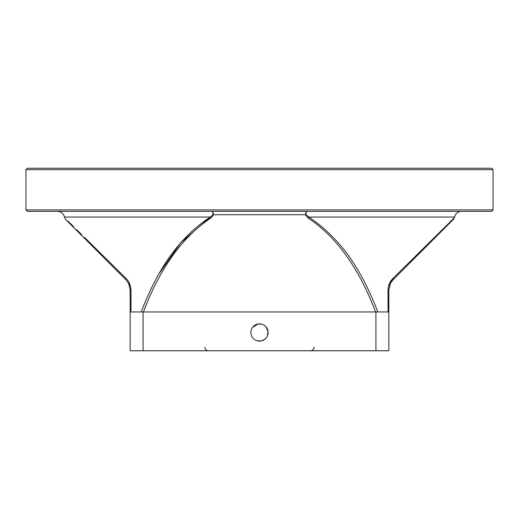 <?xml version="1.0" encoding="UTF-8"?>
<svg xmlns="http://www.w3.org/2000/svg" width="519" height="519" viewBox="0 0 519 519"><rect width="100%" height="100%" fill="white"/><g stroke="black" fill="none" stroke-linecap="round" stroke-linejoin="round"><path stroke-width="0.78" d="M308.046 217.974L305.373 214.73L306.385 211.35L305.951 214.73L308.753 217.046L454.54 217.046L453.612 219.193L393.058 279.741L390.405 283.413L388.848 289.907L388.848 311.958L375.574 311.958C359.044 268.193 336.533 236.859 308.046 217.974A2.874 0.921 -57.2 0 0 308.753 217.046C344.603 240.855 364.007 276.296 377.819 311.958L375.918 311.958L375.918 350.766L130.152 350.766L130.152 289.907L128.634 283.484L125.942 279.741L65.388 219.193L64.46 217.046C63.454 213.497 61.106 211.603 57.427 211.35M143.426 311.958L141.181 311.958C154.941 276.348 174.488 240.758 210.247 217.046A2.874 0.921 57.2 0 0 210.954 217.974C182.467 236.859 159.956 268.193 143.426 311.958L375.574 311.958M144.522 303.44L141.181 311.958L130.152 311.958M493.05 209.916L491.61 211.35L27.39 211.35L25.95 209.916L493.05 209.916L493.05 169.674L25.95 169.674L25.95 209.916M388.043 311.958L387.991 290.504C388.154 285.56 389.853 281.493 393.091 278.307L454.391 217.759L393.091 278.307L454.391 217.759L393.091 278.307L389.373 283.744M389.996 284.276L388.848 289.907A2.874 0.837 180 0 1 387.991 290.504L387.991 291.418M388.011 299.489L388.017 302.986M25.95 169.674L27.39 168.234L491.61 168.234L493.05 169.674M210.227 217.059L180.56 243.08L158.892 273.909M84.441 237.358L125.909 278.307C129.153 281.512 130.853 285.58 131.009 290.504L130.957 311.043M130.976 304.731L130.989 299.489M81.632 234.582L76.715 229.722M73.627 226.667L69.818 222.904M69.163 222.262L68.229 221.334M64.46 217.046L210.247 217.046L213.049 214.73L212.615 211.35L213.627 214.73L210.954 217.974M212.615 211.35L213.049 214.73A2.874 1.518 -4.3 0 0 213.627 214.73L305.373 214.73A2.874 1.518 4.3 0 0 305.951 214.73M389.594 285.353L390.009 284.25M128.978 284.23L130.152 289.907A2.874 0.837 180 0 0 131.009 290.504M390.372 283.465L393.058 279.741A2.874 1.369 -135 0 0 393.091 278.307M125.909 278.307A2.874 1.369 135 0 0 125.942 279.741L128.628 283.465M388.848 311.958L388.848 350.766L375.918 350.766M268.122 332.51A8.622 8.622 0 0 0 259.5 323.888A8.622 8.622 0 0 0 250.878 332.51A8.622 8.622 0 0 0 259.5 341.132A8.622 8.622 0 0 0 268.122 332.51M143.082 311.958L143.082 350.766M268.018 331.174L267.382 336.014L268.07 331.563L265.89 326.723L268.018 331.161M252.656 327.262L258.254 323.979L261.803 324.2L258.358 323.966L255.101 325.095L253.116 326.711M256.788 340.698L261.148 340.977L264.645 339.432M261.187 340.97L264.774 339.335M258.624 341.08L257.132 340.801M454.54 217.046C455.546 213.497 457.894 211.603 461.573 211.35M129.004 284.276L130.152 289.907L129.01 284.295M125.942 279.741L128.66 283.536M204.888 347.172C205.096 349.352 206.296 350.552 208.476 350.766M314.112 347.172C313.904 349.352 312.704 350.552 310.524 350.766"/></g></svg>

